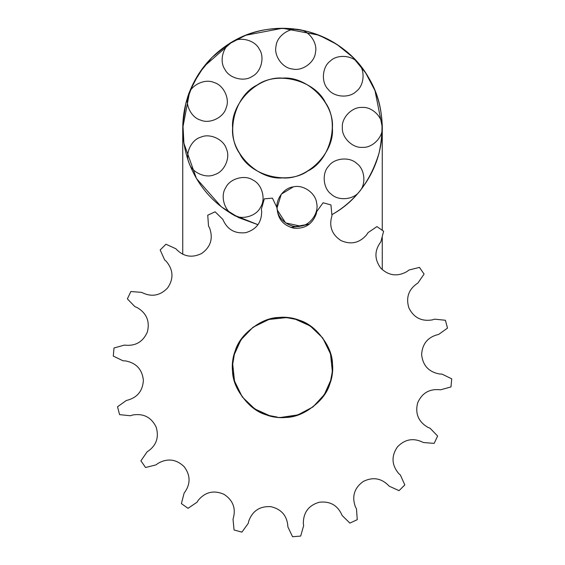 <?xml version="1.0" encoding="UTF-8"?>
<svg xmlns="http://www.w3.org/2000/svg" width="565" height="565" viewBox="0 0 565 565"><rect width="100%" height="100%" fill="white"/><g stroke="black" fill="none" stroke-linecap="round" stroke-linejoin="round"><path stroke-width="0.85" d="M282.5 78.132C307.176 75.901 334.614 103.331 332.382 128.015C334.614 152.691 307.176 180.129 282.5 177.897C257.824 180.129 230.386 152.691 232.618 128.015C230.386 103.331 257.824 75.901 282.5 78.132M282.5 317.565C307.176 315.334 334.614 342.771 332.382 367.448C334.614 392.131 307.176 419.562 282.5 417.33C257.824 419.562 230.386 392.131 232.618 367.448C230.386 342.771 257.824 315.334 282.5 317.565M182.735 254.292L182.735 128.015L189.741 91.29L199 73.422L211.953 57.468L227.907 44.515L245.775 35.256L282.5 28.25L319.02 35.178L336.811 44.331L352.722 57.15L365.696 72.956L375.019 90.69L382.265 127.245L382.265 230.294M382.265 237.42L382.265 269.667M382.265 127.323L382.265 127.245C381.799 103.141 373.853 81.826 358.429 63.301C342.581 45.129 322.792 33.907 299.069 29.634C275.247 25.905 252.88 30.023 231.954 42.001C222.991 46.238 219.093 61.253 224.863 69.311C229.093 78.281 244.115 82.179 252.174 76.409C261.136 72.172 265.034 57.157 259.264 49.099C255.034 40.136 240.012 36.231 231.954 42.001L203.845 66.649L193.124 83.684L185.941 102.936L182.848 123.255L183.922 143.355L196.486 178.561L221.36 206.847L238.564 217.589L258 224.722L233.288 214.792C241.432 220.442 256.39 216.31 260.486 207.284C266.129 199.134 261.998 184.176 252.972 180.08C244.822 174.437 229.863 178.568 225.774 187.594C220.124 195.744 224.256 210.703 233.288 214.792C212.454 202.666 197.694 185.348 189.021 162.861C191.627 172.417 205.745 178.872 214.686 174.585C224.241 171.972 230.697 157.861 226.41 148.92C223.797 139.357 209.686 132.909 200.745 137.196C191.182 139.802 184.734 153.92 189.021 162.854C180.857 140.169 180.68 117.428 188.491 94.616C184.345 103.621 191.012 117.633 200.61 120.098C209.615 124.243 223.634 117.576 226.092 107.979C230.238 98.974 223.571 84.962 213.973 82.497C204.968 78.351 190.956 85.018 188.491 94.616C196.818 71.995 211.31 54.452 231.954 42.001C253.734 28.808 278.94 25.291 307.579 31.456C335.596 40.002 355.908 55.342 368.514 77.469C381.707 99.249 385.224 124.455 379.059 153.094C370.513 181.111 355.173 201.423 333.046 214.029C343.146 208.068 351.939 200.582 359.418 191.549C366.388 184.508 364.919 169.062 356.741 163.462C349.7 156.484 334.247 157.96 328.646 166.138C321.676 173.18 323.145 188.625 331.323 194.226C338.371 201.204 353.817 199.728 359.418 191.549C374.56 172.791 382.173 151.356 382.265 127.245C383.077 117.365 372.017 106.481 362.158 107.449C352.278 106.63 341.387 117.689 342.355 127.556C341.543 137.429 352.595 148.32 362.462 147.352C372.342 148.164 383.232 137.111 382.265 127.245L382.258 127.167M257.223 85.011C277.373 70.583 314.924 80.336 325.504 102.738C339.932 122.888 330.179 160.439 307.777 171.018C330.179 160.439 339.932 122.888 325.504 102.738C314.924 80.336 277.373 70.583 257.223 85.011C234.821 95.591 225.068 133.142 239.496 153.285C250.076 175.694 287.627 185.447 307.777 171.018C287.627 185.447 250.076 175.694 239.496 153.285C225.068 133.142 234.821 95.591 257.223 85.011M299.069 29.634C289.478 27.113 276.836 36.118 276.08 45.998C273.559 55.582 282.557 68.224 292.437 68.987C302.028 71.508 314.67 62.51 315.425 52.623C317.947 43.039 308.949 30.397 299.069 29.634C308.949 30.397 317.947 43.039 315.425 52.623C314.67 62.51 302.028 71.508 292.437 68.987M358.478 63.358L358.429 63.301C352.701 55.208 337.234 53.972 330.299 61.055C322.205 66.783 320.977 82.25 328.053 89.185C333.781 97.279 349.248 98.508 356.183 91.431C364.277 85.703 365.513 70.237 358.429 63.301L358.38 63.245M293.348 186.881C283.482 187.792 274.675 200.575 277.344 210.124C278.255 219.99 291.031 228.797 300.58 226.127L309.507 224.051L290.77 227.434L300.58 226.127C310.453 225.216 319.253 212.433 316.591 202.891C315.673 193.018 302.897 184.218 293.348 186.881L281.306 194.134L277.055 207.856M331.959 214.658L333.046 214.029L331.959 214.658M233.218 214.756L233.288 214.792C224.256 210.703 220.124 195.744 225.774 187.594C229.863 178.568 244.822 174.437 252.972 180.08M277.076 208.104L277.344 210.124L285.608 222.914L300.502 226.141M226.092 107.979C230.238 98.974 223.571 84.962 213.973 82.497C204.968 78.351 190.956 85.018 188.491 94.616M226.41 148.92C223.797 139.357 209.686 132.909 200.745 137.196C191.182 139.802 184.734 153.92 189.021 162.861M328.646 166.138C321.676 173.18 323.145 188.625 331.323 194.226C338.371 201.204 353.817 199.728 359.418 191.549M342.355 127.556C341.543 137.429 352.595 148.32 362.462 147.352C372.342 148.164 383.232 137.111 382.265 127.245M328.053 89.185C333.781 97.279 349.248 98.508 356.183 91.431C364.277 85.703 365.513 70.237 358.429 63.301M281.547 417.323L297.875 414.901L312.989 406.927L324.31 394.66L330.631 380.549C326.302 404.943 292.635 424.216 269.406 415.579C245.005 411.256 225.739 377.582 234.369 354.354L232.731 364.121M232.724 364.178L234.503 381.043L242.265 396.941L254.794 408.933L269.406 415.579L277.055 417.034M128.043 297.402L127.379 298.885L134.908 306.654L137.217 307.607C146.618 313.222 150 321.344 147.366 331.973C142.966 342.009 135.332 346.373 124.448 345.088L114.024 347.969L113.283 356.077L123.015 360.802L125.508 360.901C136.264 362.963 142.225 369.439 143.383 380.33C142.677 391.263 136.998 397.986 126.334 400.486L117.52 406.765L119.596 414.639L117.52 406.765M285.77 317.671L268.905 319.458L253.014 327.22L241.015 339.749L234.369 354.354C238.698 329.953 272.365 310.686 295.594 319.317C319.995 323.646 339.261 357.32 330.631 380.549L332.086 372.893M436.957 437.501L437.621 436.018L430.092 428.242L427.783 427.295C418.382 421.681 415 413.559 417.634 402.923C422.034 392.894 429.668 388.522 440.552 389.815L450.976 386.933L451.718 378.825L441.985 374.101L439.492 373.995C428.736 371.932 422.775 365.456 421.617 354.566C422.323 343.633 428.002 336.917 438.666 334.409L447.48 328.131L446.809 325.433M127.379 298.885L130.847 291.519L141.631 292.38C151.413 297.31 160.086 295.82 167.65 287.896C173.766 278.806 173.363 270.014 166.442 261.524L164.599 259.844L160.185 249.963L165.962 244.228L175.807 248.727C183.307 256.708 191.966 258.269 201.783 253.41C210.639 246.962 213.266 238.564 209.672 228.218L208.513 226.007L207.743 215.216L215.131 211.804L222.843 219.389C227.165 229.461 234.772 233.889 245.655 232.681C256.178 229.651 261.524 222.659 261.687 211.706L261.355 209.234L264.321 198.831L272.429 198.146L277.083 207.92C277.697 218.853 283.326 225.619 293.97 228.204C304.902 228.959 312.311 224.213 316.209 213.98L316.746 211.543L323.088 202.779L330.942 204.911L331.973 215.689C328.809 226.177 331.789 234.454 340.9 240.528C350.914 244.97 359.502 243.049 366.664 234.765L367.999 232.66L376.961 226.593L383.607 231.283L380.895 241.756C374.334 250.535 374.298 259.335 380.789 268.156C388.678 275.755 397.407 276.885 406.97 271.553L408.947 270.028L419.442 267.393L424.082 274.082L417.952 282.987C408.785 288.99 405.741 297.254 408.827 307.763C413.637 317.601 421.448 321.647 432.26 319.903L434.64 319.154L445.404 320.263L447.48 328.131M437.621 436.018L434.153 443.377L423.369 442.522C413.587 437.585 404.914 439.083 397.35 447.007C391.234 456.096 391.637 464.882 398.558 473.378L400.401 475.059L404.815 484.932L399.038 490.667L389.193 486.175C381.693 478.195 373.034 476.634 363.217 481.486C354.361 487.941 351.734 496.338 355.329 506.685L356.487 508.895L357.257 519.687L349.869 523.098L342.157 515.506C337.835 505.442 330.228 501.014 319.345 502.221C308.822 505.251 303.476 512.243 303.313 523.197L303.645 525.669L300.679 536.072L292.571 536.75L287.917 526.983C287.303 516.043 281.674 509.284 271.031 506.692C260.098 505.943 252.689 510.682 248.791 520.923L248.254 523.36L241.912 532.124L234.058 529.984L233.027 519.214C236.191 508.726 233.211 500.442 224.1 494.375C214.086 489.926 205.498 491.847 198.336 500.138L197.001 502.243L188.039 508.309L181.393 503.613L184.105 493.139C190.666 484.367 190.702 475.568 184.211 466.739C176.322 459.14 167.593 458.01 158.03 463.349L156.053 464.868L145.558 467.509L140.918 460.821L147.048 451.908C156.215 445.905 159.259 437.649 156.173 427.14C151.364 417.295 143.552 413.248 132.74 414.993L130.36 415.748L119.596 414.639M332.086 372.872L332.269 370.774M332.277 370.725L330.497 353.852L322.735 337.962L310.206 325.97L295.594 319.317L287.945 317.862M287.917 317.862L285.826 317.678M438.666 334.409C428.002 336.917 422.323 343.633 421.617 354.566C422.775 365.456 428.736 371.932 439.492 373.995M445.919 322.085L445.404 320.263M417.952 282.987C408.785 288.99 405.741 297.254 408.827 307.763C413.637 317.601 421.448 321.647 432.26 319.903M420.395 268.714L419.442 267.393M380.895 241.756C374.334 250.535 374.298 259.335 380.789 268.156C388.678 275.755 397.407 276.885 406.97 271.553M383.607 231.283L382.3 230.322M331.973 215.689C328.809 226.177 331.789 234.454 340.9 240.528C350.914 244.97 359.502 243.049 366.664 234.765M277.083 207.92C277.697 218.853 283.326 225.619 293.97 228.204C304.902 228.959 312.311 224.213 316.209 213.98M222.843 219.389C227.165 229.461 234.772 233.889 245.655 232.681C256.178 229.651 261.524 222.659 261.687 211.706M215.131 211.804L213.401 212.567M209.205 214.502L207.743 215.216M175.807 248.727C183.307 256.708 191.966 258.269 201.783 253.41C210.639 246.962 213.266 238.564 209.672 228.218M161.315 248.798L160.185 249.963M141.631 292.38C151.413 297.31 160.086 295.82 167.65 287.896C173.766 278.806 173.363 270.014 166.442 261.524M124.448 345.088C135.332 346.373 142.966 342.009 147.366 331.973C150 321.344 146.618 313.222 137.217 307.607M126.334 400.486C136.998 397.986 142.677 391.263 143.383 380.33C142.225 369.439 136.264 362.963 125.508 360.901M147.048 451.908C156.215 445.905 159.259 437.649 156.173 427.14C151.364 417.295 143.552 413.248 132.74 414.993M144.605 466.189L145.558 467.509M184.105 493.139C190.666 484.367 190.702 475.568 184.211 466.739C176.322 459.14 167.593 458.01 158.03 463.349M186.69 507.398L188.039 508.309M233.027 519.214C236.191 508.726 233.211 500.442 224.1 494.375C214.086 489.926 205.498 491.847 198.336 500.138M240.337 531.721L241.912 532.124M287.917 526.983C287.303 516.043 281.674 509.284 271.031 506.692C260.098 505.943 252.689 510.682 248.791 520.923M342.157 515.506C337.835 505.442 330.228 501.014 319.345 502.221C308.822 505.251 303.476 512.243 303.313 523.197M355.795 520.393L357.257 519.687M389.193 486.175C381.693 478.195 373.034 476.634 363.217 481.486C354.361 487.941 351.734 496.338 355.329 506.685M403.685 486.105L404.815 484.932M423.369 442.522C413.587 437.585 404.914 439.083 397.35 447.007C391.234 456.096 391.637 464.882 398.558 473.378M440.552 389.815C429.668 388.522 422.034 392.894 417.634 402.923C415 413.559 418.382 421.681 427.783 427.295"/></g></svg>
